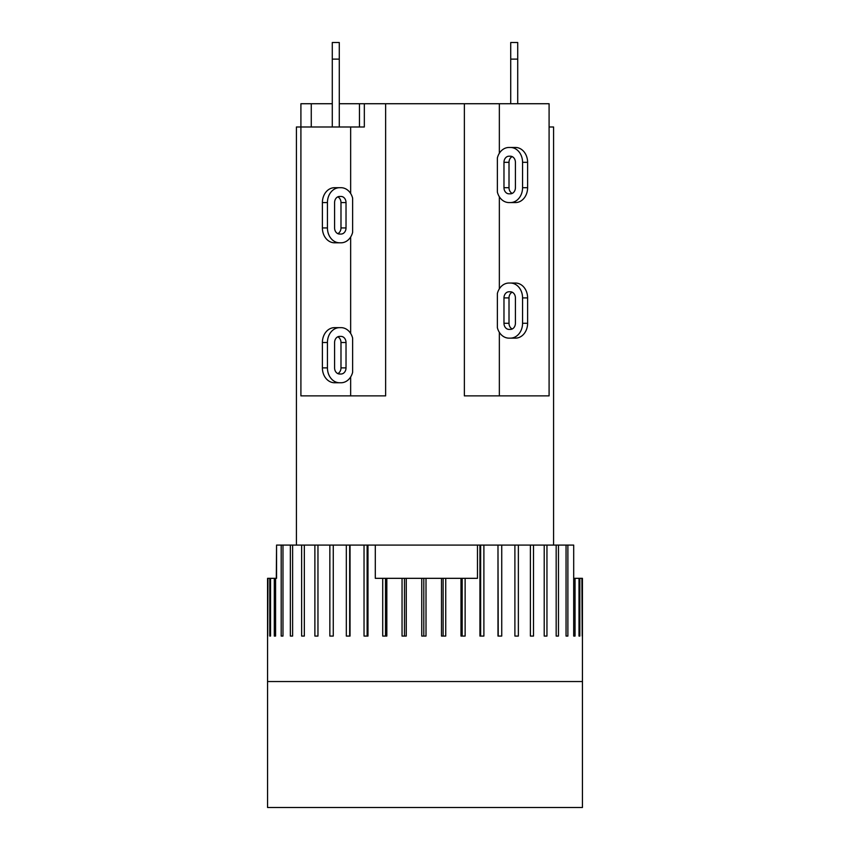 <?xml version="1.0" encoding="UTF-8"?>
<svg xmlns="http://www.w3.org/2000/svg" width="850" height="850" viewBox="0 0 850 850"><rect width="100%" height="100%" fill="white"/><g stroke="black" fill="none" stroke-linecap="round" stroke-linejoin="round"><path stroke-width="1.27" d="M497.367 293.516A14.864 12.155 90 0 1 508.98 283.039L510.414 283.039A14.864 12.155 90 0 1 522.559 297.904L522.559 323.276A14.864 12.155 90 0 1 510.414 338.141L508.98 338.141A14.864 12.155 90 0 1 497.367 327.664L497.367 293.516M515.408 297.904L515.408 323.276A6.12 5.004 90 0 1 510.414 329.396L508.98 329.396A6.12 5.004 90 0 1 503.976 323.276L503.976 297.904A6.12 5.004 90 0 1 508.98 291.784L510.414 291.784A6.12 5.004 90 0 1 515.408 297.904M512.21 292.198A6.12 5.004 -90 0 0 509.012 297.904L509.012 323.276A6.12 5.004 -90 0 0 512.21 328.982M510.414 283.039L515.451 283.039A14.864 12.155 -90 0 1 527.606 297.904L527.606 323.276A14.864 12.155 -90 0 1 515.451 338.141L510.414 338.141M514.016 338.141L508.98 338.141M499.343 332.339L499.343 395.877M553.584 545.094L553.584 126.99L549.089 126.99L549.089 395.877L464.366 395.877L464.366 103.732L364.331 103.732L364.331 126.99L363.768 126.99M499.343 196.764L499.343 288.841M341.02 327.643A14.864 12.155 -90 0 1 352.633 338.13L352.633 372.279A14.864 12.155 -90 0 1 341.02 382.755L339.586 382.755A14.864 12.155 -90 0 1 327.441 367.88L327.441 342.518A14.864 12.155 -90 0 1 339.586 327.643L341.02 327.643M339.586 327.643L334.549 327.643A14.864 12.155 90 0 0 322.394 342.518L322.394 367.88A14.864 12.155 90 0 0 334.549 382.755L339.586 382.755M337.79 373.596A6.12 5.004 90 0 0 340.988 367.88L340.988 342.518A6.12 5.004 90 0 0 337.79 336.802M334.592 367.88L334.592 342.518A6.12 5.004 -90 0 1 339.586 336.398L341.02 336.398A6.12 5.004 -90 0 1 346.024 342.518L346.024 367.88A6.12 5.004 -90 0 1 341.02 374.011L339.586 374.011A6.12 5.004 -90 0 1 334.592 367.88M341.02 382.755L335.984 382.755M350.657 376.954L350.657 395.877M385.634 103.732L385.634 395.877L300.911 395.877L300.911 126.99L296.416 126.99L296.416 545.094M350.657 237.001L350.657 333.455M582.441 681.541L267.559 681.541L267.559 807.5L582.441 807.5L582.441 578.329L573.697 578.329M477.477 545.094L477.477 578.329L375.296 578.329L375.296 545.094L480.643 545.094L480.643 636.066M582.197 578.329L582.197 636.066L581.899 578.329M579.838 578.329L579.838 636.066L579.009 636.066L579.009 578.329M575.046 578.329L575.046 636.066L573.697 636.066L573.697 545.094L567.885 545.094L567.885 636.066L566.047 636.066L566.047 545.094L558.471 545.094L558.471 636.066L556.166 636.066L556.166 545.094L546.954 545.094L546.954 636.066L544.213 636.066L544.213 545.094L533.513 545.094L533.513 636.066L530.389 636.066L530.389 545.094L518.362 545.094L518.362 636.066L514.898 636.066L514.898 545.094L501.734 545.094L501.734 636.066L497.983 636.066L497.983 545.094L483.894 545.094L483.894 636.066L479.931 636.066L479.931 545.094M443.137 578.329L443.137 636.066M445.74 578.329L445.74 636.066L441.501 636.066L441.501 578.329M423.799 578.329L423.799 636.066M426.009 578.329L426.009 636.066L421.749 636.066L421.749 578.329M404.483 578.329L404.483 636.066M406.268 578.329L406.268 636.066L402.05 636.066L402.05 578.329M579.838 636.066L579.009 636.066M575.046 636.066L573.697 636.066M465.131 578.329L465.131 636.066L460.998 636.066L460.998 578.329M386.824 578.329L386.824 636.066L382.712 636.066L382.712 578.329M375.296 545.094L367.986 545.094L367.986 636.066L364.034 636.066L364.034 545.094L350.041 545.094L350.041 636.066L346.322 636.066L346.322 545.094L333.274 545.094L333.274 636.066L329.853 636.066L329.853 545.094L317.964 545.094L317.964 636.066L314.882 636.066L314.882 545.094L304.332 545.094L304.332 636.066L301.644 636.066L301.644 545.094L292.612 545.094L292.612 636.066L290.349 636.066L290.349 545.094L282.976 545.094L282.976 636.066L281.191 636.066L281.191 545.094L276.558 545.094L276.558 578.329L275.581 578.329L275.581 636.066L274.295 636.066L274.295 578.329L270.534 578.329L270.534 636.066L269.769 636.066L269.769 578.329L267.931 578.329L267.697 636.066L267.559 578.329L267.559 681.541M276.303 578.329L276.558 545.094M270.534 578.329L269.769 578.329M275.581 578.329L274.295 578.329M282.976 636.066L281.191 636.066M281.191 545.094L282.976 545.094M275.581 636.066L274.295 636.066M270.534 636.066L269.769 636.066M567.885 636.066L566.047 636.066M566.047 545.094L567.885 545.094M556.166 545.094L558.471 545.094M544.213 545.094L546.954 545.094M530.389 545.094L533.513 545.094M514.898 545.094L518.362 545.094M497.983 545.094L498.228 636.066M498.228 545.094L501.734 545.094M480.643 545.094L483.894 545.094M462.177 578.329L462.177 636.066M385.496 578.329L385.496 636.066M364.034 545.094L367.126 545.094L367.126 636.066M367.126 545.094L367.986 545.094M346.322 545.094L349.669 545.094L349.669 636.066M329.853 545.094L333.274 545.094M314.882 545.094L317.964 545.094M301.644 545.094L304.332 545.094M290.349 545.094L292.612 545.094M332.286 42.5L332.286 59.117L339.277 59.117L339.277 42.5L332.286 42.5L339.277 42.5M332.286 126.99L332.286 59.117M510.723 42.5L517.714 42.5L510.723 42.5L510.723 59.117L517.714 59.117L517.714 42.5M517.714 103.732L517.714 59.117M510.723 103.732L510.723 59.117M339.277 126.99L339.277 59.117M364.331 126.99L300.911 126.99L300.911 103.732L332.286 103.732M339.277 103.732L364.331 103.732M359.465 103.732L359.465 126.99M311.27 103.732L311.27 126.99M549.089 126.99L549.089 103.732L464.366 103.732M350.657 193.502L350.657 126.99M352.633 232.326A14.864 12.155 -90 0 1 341.02 242.803L339.586 242.803A14.864 12.155 -90 0 1 327.441 227.938L327.441 202.566A14.864 12.155 -90 0 1 339.586 187.701L341.02 187.701A14.864 12.155 -90 0 1 352.633 198.178L352.633 232.326M335.984 242.803L341.02 242.803M334.592 227.938L334.592 202.566A6.12 5.004 -90 0 1 339.586 196.446L341.02 196.446A6.12 5.004 -90 0 1 346.024 202.566L346.024 227.938A6.12 5.004 -90 0 1 341.02 234.058L339.586 234.058A6.12 5.004 -90 0 1 334.592 227.938M337.79 233.644A6.12 5.004 90 0 0 340.988 227.938L340.988 202.566A6.12 5.004 90 0 0 337.79 196.86M339.586 242.803L334.549 242.803A14.864 12.155 90 0 1 322.394 227.938L322.394 202.566A14.864 12.155 90 0 1 334.549 187.701L339.586 187.701M335.984 187.701L341.02 187.701M514.016 202.566L508.98 202.566A14.864 12.155 90 0 1 497.367 192.089L497.367 157.941A14.864 12.155 90 0 1 508.98 147.464L510.414 147.464A14.864 12.155 90 0 1 522.559 162.329L522.559 187.701A14.864 12.155 90 0 1 510.414 202.566L508.98 202.566M510.414 202.566L515.451 202.566A14.864 12.155 -90 0 0 527.606 187.701L527.606 162.329A14.864 12.155 -90 0 0 515.451 147.464L510.414 147.464M512.21 156.623A6.12 5.004 -90 0 0 509.012 162.329L509.012 187.701A6.12 5.004 -90 0 0 512.21 193.407M515.408 162.329L515.408 187.701A6.12 5.004 90 0 1 510.414 193.821L508.98 193.821A6.12 5.004 90 0 1 503.976 187.701L503.976 162.329A6.12 5.004 90 0 1 508.98 156.209L510.414 156.209A6.12 5.004 90 0 1 515.408 162.329M499.343 153.266L499.343 103.732M503.976 297.904L509.012 297.904M503.976 323.276L509.012 323.276M527.606 323.276L522.559 323.276M527.606 297.904L522.559 297.904M340.988 342.518L346.024 342.518M340.988 367.88L346.024 367.88M322.394 367.88L327.441 367.88M322.394 342.518L327.441 342.518M346.024 227.938L340.988 227.938M346.024 202.566L340.988 202.566M322.394 202.566L327.441 202.566M322.394 227.938L327.441 227.938M509.012 187.701L503.976 187.701M509.012 162.329L503.976 162.329M527.606 162.329L522.559 162.329M527.606 187.701L522.559 187.701"/></g></svg>
